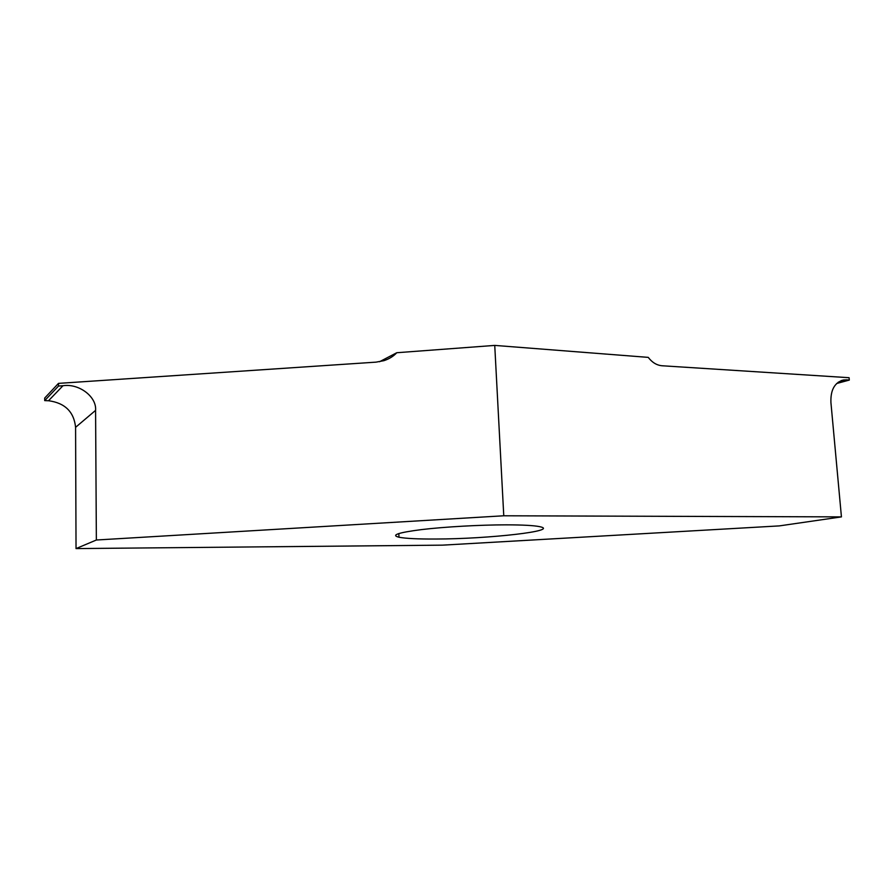 <?xml version="1.0" encoding="UTF-8"?>
<svg xmlns="http://www.w3.org/2000/svg" width="894" height="894" viewBox="0 0 894 894"><rect width="100%" height="100%" fill="white"/><g stroke="black" fill="none" stroke-linecap="round" stroke-linejoin="round"><path stroke-width="1.34" d="M506.239 524.845C522.677 524.867 533.807 525.471 539.641 526.655C560.907 530.835 488.482 538.948 435.97 539.026C418.124 539.127 405.798 538.523 398.981 537.238C390.566 535.16 398.076 532.612 421.532 529.594C444.53 526.845 479.944 524.856 506.239 524.845M75.588 427.321C73.978 411.877 65.027 403.026 48.745 400.758L44.7 400.613L58.479 386.074L63.273 385.683C79.141 383.381 96.831 396.813 95.58 410.38L75.588 427.321L76.035 548.592L442.474 545.15L779.333 525.895L841.433 516.888L830.917 402.468C830.481 389.929 834.672 382.442 843.478 379.995L846.797 379.849L838.248 382.196M836.661 383.515L849.3 380.073L849.076 377.704L662.041 365.758C656.732 365.277 652.139 362.483 648.251 357.376L494.74 345.408L396.78 352.728C393.472 356.293 389.192 358.93 383.951 360.662L376.083 362.137L58.479 383.381L44.7 398.053L44.7 400.613M58.479 386.074L58.479 383.381M849.3 380.073L846.797 379.849M95.58 410.38L96.362 540.01L76.035 548.592M841.433 516.888L503.769 515.782L494.74 345.408M503.769 515.782L96.362 540.01M396.78 352.728L379.525 361.735M48.511 400.747L62.993 385.705M843.478 379.995L841.165 380.62M398.981 537.238L398.825 533.528"/></g></svg>
